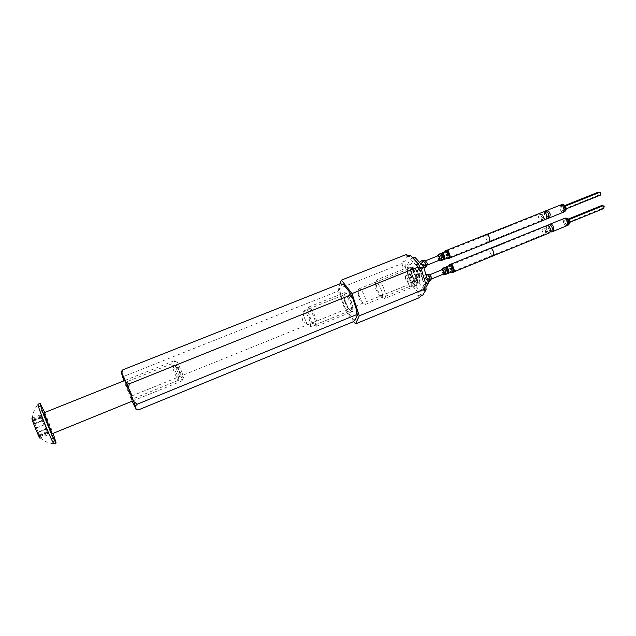 <?xml version="1.0" encoding="UTF-8"?>
<svg xmlns="http://www.w3.org/2000/svg" width="636" height="636" viewBox="0 0 636 636"><rect width="100%" height="100%" fill="white"/><g stroke="black" fill="none" stroke-linecap="round" stroke-linejoin="round"><path stroke-width="0.48" stroke-dasharray="3.18 2.39" d="M408.288 275.452C410.753 282.265 413.352 285.683 416.095 285.707C417.582 284.777 417.685 282.018 416.421 277.423C413.933 270.554 411.325 267.12 408.598 267.112C407.104 268.074 407 270.856 408.288 275.452M384.478 290.326C385.814 294.945 385.814 297.696 384.47 298.578L382.069 297.545C380.01 295.398 378.285 292.242 376.894 288.076L375.876 282.185L376.894 279.784C379.414 279.88 381.942 283.394 384.478 290.326M375.789 289.086L379.859 296.535C382.514 298.403 383.134 296.511 381.719 290.859C378.484 283.1 376.242 280.961 374.986 284.451L375.789 289.086M421.589 273.87C419.673 269.354 418.305 268.249 417.486 270.562L417.876 273.011L420.102 277.065C421.851 278.282 422.344 277.216 421.589 273.87M417.192 273.679L417.303 271.182C418.13 271.175 418.917 272.2 419.657 274.251L419.545 276.747L418.679 276.382L417.192 273.679M405.418 278.417L405.498 275.929C406.309 275.937 407.088 276.97 407.827 279.029L407.755 281.517C406.945 281.502 406.166 280.476 405.418 278.417M419.108 268.464L424.069 284.856L420.261 291.288L411.754 281.708L406.889 265.769L410.435 258.963L419.108 268.464L420.531 267.891M425.818 284.149L424.069 284.856M426.112 286.979L424.594 289.515L420.261 291.288M424.594 289.515L416.039 279.967L411.754 281.708M416.039 279.967L411.198 264.051L406.889 265.769M412.883 257.993L410.435 258.963M411.198 264.051L414.815 257.222M308.754 315.75C310.233 319.94 311.855 323.016 313.62 324.964C315.981 326.713 316.259 324.503 314.47 318.334C310.948 309.66 308.635 306.846 307.554 309.907L308.754 315.75M315.734 318.103C317.213 322.778 317.436 325.497 316.418 326.252L314.772 325.465C312.809 323.295 311.004 319.892 309.366 315.241L308.031 308.746L308.675 307.037C310.734 307.347 313.087 311.028 315.734 318.103M345.014 300.9C347.582 307.84 350.023 311.417 352.352 311.64C353.536 310.821 353.433 308.086 352.034 303.436C349.45 296.44 347.002 292.838 344.696 292.647C343.496 293.498 343.607 296.249 345.014 300.9M412.025 274.394C410.967 270.61 411.063 268.32 412.303 267.518C414.569 267.518 416.723 270.348 418.774 276.008C419.816 279.792 419.72 282.074 418.48 282.845C416.206 282.837 414.052 280.023 412.025 274.394M359.133 295.676L358.776 294.436C357.989 291.272 358.06 289.412 358.982 288.855C360.962 288.99 363.005 291.924 365.128 297.672C366.257 301.496 366.304 303.762 365.271 304.461C364.221 304.7 362.886 303.404 361.248 300.582L359.133 295.676M403.105 267.303L401.952 263.543L402.755 261.945L404.917 261.086L405.259 266.444L403.105 267.303L402.755 261.945M405.259 266.444L409.433 280.094L412.549 286.065L410.411 286.931L408.439 284.697L407.294 280.961L409.433 280.094M340.006 283.807L338.114 288.911L345.094 310.368L408.439 284.697M338.114 288.911L401.952 263.543M412.549 286.065L419.847 294.325L422.773 295.144M419.72 297.513L417.693 295.207L419.847 294.325M345.094 310.368L353.576 321.363M407.469 255.362L405.744 256.046L406.579 254.392M407.938 255.179L404.917 261.086M408.606 256.602L405.744 256.046M419.339 270.968L416.079 264.783M423.886 290.572L423.632 285.159M417.693 295.207L420.603 296.042M407.294 280.961L410.411 286.931M351.764 303.34C348.051 294.293 345.531 291.606 344.211 295.263L345.276 300.995C346.668 305.057 348.305 308.094 350.182 310.09C352.988 312.093 353.521 309.843 351.764 303.34M344.712 301.48L343.758 296.368L344.442 294.675C346.342 294.842 348.353 297.807 350.492 303.579C351.652 307.419 351.74 309.676 350.762 310.352L349.092 309.605C347.415 307.824 345.96 305.113 344.712 301.48M127.367 388.668L125.117 381.719L132.391 399.75L127.367 388.668M130.857 392.285L126.31 381.966L128.544 388.477L133.075 398.756L130.857 392.285M176.657 373.785L171.776 363.768L173.58 370.351C175.934 376.353 177.555 379.684 178.446 380.328L176.657 373.785M304.35 317.73L303.539 314.844C303.07 312.586 303.134 311.29 303.73 310.972C305.399 311.243 307.323 314.287 309.517 320.131C310.742 323.994 310.948 326.236 310.13 326.848C309.478 327.031 308.532 326.141 307.307 324.193L304.35 317.73M123.726 380.36L124.449 376.122L337.589 291.264L340.451 293.808L344.458 306.123L343.718 310.09L347.073 311.386L353.06 319.129L352.845 321.943M132.161 401.197L131.183 399.026L132.145 395.799L343.718 310.09M132.145 395.799L128.774 393.239L123.917 380.853M138.521 409.854L135.333 408.24M340.546 283.688L341.755 284.26L339.878 289.245L337.589 291.264M124.449 376.122L122.112 375.876M131.183 399.026L128.774 393.239M340.451 293.808L339.878 289.245M341.755 284.26L342.192 284.244M355.206 319.995L353.06 319.129M347.073 311.386L344.458 306.123M181.753 371.686L183.534 377.514C183.224 378.786 181.594 375.733 178.644 368.355C176.808 363.267 176.387 361.24 177.388 362.274L181.753 371.686M176.379 368.737C179.225 376.003 181.196 380.026 182.309 380.805L180.171 372.871L174.224 360.755C173.89 361.28 174.606 363.943 176.379 368.737M42.525 421.374L40.458 414.887L43.836 422.129L48.185 434.714L42.525 421.374M34.169 424.729L32.182 418.194L35.64 425.42L39.893 438.093L34.169 424.729M40.203 437.966L35.632 425.381L32.237 418.17M54.052 443.904L54.108 443.769C53.543 440.454 50.546 432.186 45.124 418.973C41.531 410.435 39.225 405.545 38.2 404.305L38.065 404.242M43.956 412.796L47.636 420.523L52.367 433.657M44.751 412.478L53.154 433.331M442.036 254.026L442.028 256.03L444.031 258.526L444.19 256.419L442.044 254.01M446.297 254.32L448.308 256.809L448.475 254.702L446.472 252.206L446.297 254.32M440.653 260.482L438.586 257.175L438.395 254.829M443.745 259.265L441.654 255.95L441.471 253.573M443.348 259.782C442.354 259.806 441.44 258.669 440.621 256.364L440.835 253.478M438.983 260.355L437.274 256.077M427.146 265.069L425.285 262.779L425.397 260.855M439.675 260.076L437.822 257.755L437.958 255.799M425.444 267.335C424.387 267.343 423.401 266.079 422.487 263.535L422.662 260.37M423.894 267.875L421.493 268.805C423.242 267.271 423.059 265.713 420.953 264.147L418.567 263.272L419.529 262.334M543.406 216.479C543.351 218.474 542.754 218.426 541.618 216.343C541.673 214.34 542.269 214.388 543.406 216.479M418.567 263.272L417.606 266.436L421.04 263.98M421.493 268.805L417.606 266.436M446.122 267.947L446.122 269.895L447.951 272.439M447.967 272.439L448.3 270.348L446.138 267.931M450.375 268.169L452.403 270.682L452.57 268.623L450.542 266.102L450.375 268.169M444.795 274.378L442.696 271.039L442.505 268.758M447.863 273.146L445.749 269.799L445.566 267.494M447.474 273.663C446.464 273.687 445.55 272.542 444.715 270.221L444.93 267.398M443.125 274.259L441.392 270.006M431.288 279.037L429.467 276.708L429.578 274.824M443.809 273.981L441.94 271.644L442.076 269.728M429.658 281.279C428.592 281.279 427.599 280.007 426.677 277.447L426.843 274.355M428.1 281.835L425.699 282.75C427.432 281.184 427.249 279.617 425.142 278.067L422.781 277.216L425.882 274.744M547.032 230.073C546.968 232.045 546.372 231.981 545.227 229.898C545.291 227.927 545.887 227.99 547.032 230.073M426.382 276.151L425.484 277.86L427.018 278.25M422.781 277.216L421.835 280.42L425.484 277.86M425.699 282.75L421.835 280.42M446.838 254.408L447.847 255.656L447.935 254.599L446.925 253.359L446.838 254.408M447.267 254.241L448.277 255.489L448.356 254.432L447.354 253.184L447.267 254.241M546.213 219.189L545.728 219.261C544.392 218.935 543.351 217.631 542.627 215.365L543.279 211.836M600.416 192.716L600.63 193.606M600.463 195.101L598.746 195.045L598.897 193.463L598.055 192.271M563.186 208.036L565.245 209.872L565.682 207.734L564.053 205.46L563.258 205.913L563.186 208.036L564.673 209.856L565.961 209.212L565.126 206.008L564.053 205.46L563.48 205.444L563.186 208.036M560.578 205.015L559.871 208.481L560.594 205.062C562.041 204.895 563.218 206.12 564.108 208.727L563.417 212.146C561.962 212.313 560.785 211.088 559.895 208.489C560.777 211.128 561.962 212.36 563.44 212.185M544.48 212.011L544.567 214.586L546.912 218.22C546.443 218.41 545.616 217.011 544.424 214.03L544.472 212.011M446.162 250.186C445.407 250.648 445.303 251.92 445.86 253.995C446.933 257.024 448.142 258.518 449.477 258.478M444.659 251.951L445.009 254.336L447.172 258.248M486.341 234.501L485.896 238.055C486.882 240.805 488.027 242.133 489.354 242.046L489.792 238.548C488.822 235.797 487.677 234.461 486.357 234.549L485.92 238.055C486.874 240.837 488.027 242.181 489.37 242.093M445.995 254.018C446.997 256.833 448.118 258.216 449.358 258.176L449.644 254.654C448.634 251.832 447.521 250.441 446.281 250.489L445.995 254.018M564.752 205.587L563.258 205.913M564.092 209.101L598.746 195.045M450.916 268.281L451.934 269.537L452.013 268.503L451.003 267.247L450.916 268.281M451.345 268.114L452.355 269.37L452.442 268.336L451.425 267.08L451.345 268.114M549.838 232.736L549.329 232.8C547.986 232.45 546.952 231.138 546.229 228.88L546.865 225.43M603.755 206.104L603.977 206.986M603.81 208.497L602.093 208.401L602.236 206.827L601.402 205.651M566.692 221.503L568.775 223.363L569.204 221.272L567.566 218.983L566.771 219.404L566.692 221.503L568.179 223.339L569.466 222.727L568.648 219.547L567.566 218.983L566.978 218.967L566.692 221.503M567.638 222.29L566.962 225.637C565.491 225.796 564.315 224.572 563.417 221.948L564.092 218.593C565.555 218.434 566.732 219.666 567.638 222.29M548.057 225.605L548.16 228.101L550.522 231.766C550.196 232.013 549.393 230.773 548.129 228.046L548.049 225.605M564.076 218.553L563.385 221.948C564.299 224.603 565.499 225.852 566.986 225.677M450.224 264.099C449.485 264.552 449.39 265.792 449.922 267.82C451.019 270.872 452.236 272.375 453.579 272.335M448.73 265.864L449.08 268.169L451.282 272.113M490.205 248.286L489.768 251.761C490.753 254.551 491.922 255.91 493.274 255.823M450.065 267.851C451.075 270.682 452.204 272.081 453.452 272.041L453.73 268.599C452.721 265.761 451.592 264.361 450.344 264.401L450.065 267.851M489.792 251.761C490.769 254.527 491.922 255.863 493.25 255.783L493.679 252.357C492.701 249.59 491.548 248.247 490.221 248.334L489.792 251.761M568.234 219.086L566.771 219.404M567.598 222.576L602.093 208.401M419.188 276.103C415.928 264.902 408.05 263.272 411.619 274.299C414.736 285.19 422.717 287.329 419.188 276.103M417.248 276.485C415.324 271.175 413.305 268.511 411.182 268.511C410.013 269.259 409.926 271.405 410.928 274.967C412.836 280.253 414.855 282.901 416.985 282.917C418.146 282.185 418.226 280.047 417.248 276.485M410.49 275.142C412.398 280.428 414.418 283.076 416.548 283.092C417.709 282.368 417.788 280.222 416.803 276.668C414.887 271.349 412.859 268.686 410.745 268.686C409.576 269.433 409.497 271.58 410.49 275.142M416.103 277.344C412.836 266.142 405.005 264.481 408.59 275.523C411.723 286.415 419.649 288.585 416.103 277.344M42.095 420.388L33.74 423.743M45.585 429.077L37.238 432.456L45.601 429.062M47.541 432.146L39.305 435.485M44.782 424.649L36.578 427.956M41.555 417.288L33.303 420.587M41.062 417.343L32.73 420.674M40.855 416.159L32.563 419.474M34.837 423.862L43.057 420.563L34.845 423.846M46.5 429.093L38.287 432.416M47.78 433.402L39.504 436.757M47.104 432.337L38.78 435.716M43.844 424.904L35.481 428.274M541.983 217.448L541.459 220.366C540.258 220.485 539.272 219.428 538.501 217.186L539.034 214.268C540.226 214.149 541.212 215.207 541.983 217.448M545.616 231.083L545.108 233.929C543.899 234.048 542.905 232.983 542.126 230.733L542.635 227.871C543.844 227.752 544.837 228.825 545.616 231.083M561.779 204.585L561.079 208.012C561.962 210.619 563.138 211.836 564.601 211.669M546.65 210.492L545.982 214.022L547 216.288M547.024 216.327L549.576 217.838M565.078 205.992L563.886 205.929L564.617 208.727L566.255 208.823M565.269 218.124L564.585 221.471C565.484 224.095 566.668 225.319 568.139 225.152M550.22 224.079L549.568 227.529L550.593 229.811M550.617 229.842L553.193 231.369M568.568 219.515L567.399 219.42L568.123 222.203L569.761 222.33M416.095 285.707L384.47 298.578M379.859 296.535L382.069 297.545M411.738 274.458C410.848 269.561 410.665 267.581 411.182 268.511L410.745 268.686C411.023 267.581 412.764 270.411 415.984 277.177C417.661 285.628 416.294 281.724 416.548 283.092L416.985 282.917C416.206 283.354 414.457 280.532 411.738 274.458M416.93 272.049L417.486 270.562M405.498 275.929L417.303 271.182M407.755 281.517L419.545 276.747M418.679 276.382L420.102 277.065M374.986 284.451L375.876 282.185M408.598 267.112L376.894 279.784M313.62 324.964L314.772 325.465M316.418 326.252L352.352 311.64M358.982 288.855L412.303 267.518M361.248 300.582L357.623 298.475L358.776 294.436M365.271 304.461L418.48 282.845M308.675 307.037L344.696 292.647M307.554 309.907L308.031 308.746M343.758 296.368L344.211 295.263M126.556 382.284L125.117 381.719M171.776 363.768L126.31 381.966M178.287 378.706L180.139 370.025L172.785 365.048M303.73 310.972L344.442 294.675M307.307 324.193L302.259 320.79L303.539 314.844M310.13 326.848L350.762 310.352M178.446 380.328L133.075 398.756M135.993 409.441L137.702 409.854M133.027 398.351L132.391 399.75M349.092 309.605L350.182 310.09M183.534 377.514L182.381 380.066M47.78 432.536L39.551 435.875M40.124 437.576C43.995 441.241 48.654 443.3 54.108 443.769M182.309 380.805L133.393 400.696M174.224 360.755L125.157 380.352M32.412 418.464C32.667 413.138 34.598 408.423 38.2 404.305M40.807 416.922L32.468 420.261M41.404 417.916L33.088 421.247M40.458 414.887L32.182 418.194M43.073 420.531L34.853 423.83M47.215 431.598L38.963 434.945M48.185 434.714L39.893 438.093M45.577 429.093L37.23 432.472M177.388 362.274L174.797 361.232M444.031 258.526L448.308 256.809M442.187 253.915L446.472 252.206M441.559 253.621L441.646 255.966C443.451 260.052 443.944 259.186 443.737 259.226L443.777 259.17M422.916 268.344L423.918 267.947M449.278 257.397L541.459 220.366C543.152 219.388 543.796 218.132 543.39 216.598C543.247 214.833 541.793 214.062 539.034 214.268L446.766 251.109M448.142 272.415L452.403 270.682M446.281 267.828L450.542 266.102M445.645 267.541L445.749 269.823C447.529 273.885 448.086 273.098 447.855 273.114L447.887 273.059M427.209 282.273L428.115 281.899M453.365 271.27L545.108 233.929C546.785 232.943 547.421 231.703 547.016 230.208C546.865 228.435 545.41 227.656 542.635 227.871L450.821 265.013M447.847 255.656L448.277 255.489M446.925 253.359L447.354 253.184M449.962 257.938L449.358 258.176M446.893 250.242L446.281 250.489M565.229 206.056L563.671 205.977M565.913 209.149L565.126 206.136M451.934 269.537L452.355 269.37M451.003 267.247L451.425 267.08M454.056 271.795L453.452 272.041M450.948 264.155L450.344 264.401M568.727 219.587L567.169 219.468M569.419 222.672L568.648 219.674"/><path stroke-width="0.95" d="M412.883 257.993L414.815 257.222L423.536 266.683L428.465 283.068L425.818 284.149M423.536 266.683L420.531 267.891M428.465 283.068L426.112 286.979M353.576 321.363L355.532 323.899L419.72 297.513L420.603 296.042L422.773 295.144L426.088 289.666L425.85 284.26L423.632 285.159L424.808 289.038L423.886 290.572L426.088 289.666M355.532 323.899L359.237 315.861L424.808 289.038M425.85 284.26L421.565 270.077L418.297 263.892L416.079 264.783L418.154 267.056L419.339 270.968L421.565 270.077M359.237 315.861L352.05 293.554L418.154 267.056M418.297 263.892L410.808 255.728L407.469 255.362M352.05 293.554L341.365 280.15L406.579 254.392L408.606 256.602L410.808 255.728M341.365 280.15L340.006 283.807M122.867 369.802L121.842 373.038L126.008 382.22L129.259 383.826L128.504 388.222L133.727 401.57L137.225 404.21L135.341 406.07L136.215 409.751L138.521 409.854L352.845 321.943L355.206 319.995L357.305 315.369L356.025 314.876L356.788 310.773L352.686 298.03L349.736 295.398L349.959 292.6L343.853 284.92L340.427 283.648L122.867 369.802L121.039 371.75L123.917 380.853M132.161 401.197L136.215 409.751M137.225 404.21L356.025 314.876M129.259 383.826L349.736 295.398M133.727 401.57L135.341 406.07M126.008 382.22L128.504 388.222M121.039 371.75L121.842 373.038M342.192 284.244L343.853 284.92M349.959 292.6L352.686 298.03M356.788 310.773L357.305 315.369M32.237 418.17C31.283 417.415 32.682 421.668 36.435 430.914C39.058 437.004 40.314 439.357 40.203 437.966M40.155 403.415L38.065 404.242C37.27 404.059 42.016 417.335 47.072 429.38C51.007 438.689 53.337 443.531 54.052 443.904L56.135 443.046C55.443 442.664 53.138 437.822 49.211 428.521C44.162 416.477 39.392 403.216 40.155 403.415L44.751 412.478M133.393 400.696L52.367 433.657L48.71 425.985L43.956 412.796L125.157 380.352M53.154 433.331L56.135 443.046M437.274 256.077L438.8 254.289C439.794 254.257 440.7 255.402 441.527 257.715L441.32 260.593L438.983 260.355M441.471 253.573L441.877 253.056C442.871 253.033 443.785 254.169 444.612 256.483L444.389 259.361L443.745 259.265M438.8 254.289L440.835 253.478C441.829 253.446 442.743 254.583 443.57 256.896L443.348 259.782L441.32 260.593M437.759 255.115C438.633 255.179 439.42 256.197 440.12 258.184L439.993 260.72M427.138 265.077L439.675 260.076L439.81 258.129L437.958 255.799L425.444 260.832L427.201 263.169L427.146 265.069M419.529 262.334L421.716 260.744L423.226 260.434L425.611 264.179L425.81 266.897L423.918 267.947M421.716 260.744C422.789 260.585 422.638 261.611 421.255 263.829L424.061 264.799C425.532 265.737 425.476 266.762 423.894 267.875M441.392 270.006L442.902 268.217C443.904 268.193 444.818 269.346 445.653 271.675L445.454 274.49L443.125 274.259M445.566 267.494L445.963 266.985C446.973 266.953 447.887 268.106 448.722 270.427L448.507 273.242L447.863 273.146M442.902 268.217L444.93 267.398C445.931 267.374 446.854 268.527 447.68 270.849L447.474 273.663L445.454 274.49M441.869 269.044C442.751 269.108 443.546 270.141 444.254 272.136L444.135 274.617M431.399 277.153L431.343 279.013L443.809 273.981L443.944 272.073L442.076 269.728L429.626 274.8L431.399 277.153M426.382 276.151L425.953 274.72L427.408 274.41L429.825 278.194L430.023 280.842L428.115 281.899M427.018 278.25L428.282 278.814C429.745 279.737 429.682 280.746 428.1 281.835M486.612 234.445L543.74 211.772C545.092 212.082 546.133 213.378 546.865 215.668L546.213 219.189L489.609 241.942M600.63 193.606L600.416 192.716M600.615 193.511L600.463 195.101L566.255 208.823L565.531 206.016L599.772 192.318L600.615 193.511M544.472 212.011L544.519 212.026C545.028 211.883 545.855 213.299 547.016 216.264L546.96 218.243L548.153 218.41L548.82 214.889C548.081 212.599 547.04 211.303 545.688 210.993L544.48 212.011M546.658 210.492C548.121 210.341 549.321 211.621 550.243 214.316L549.583 217.838L563.44 212.185L564.132 208.727C563.234 206.088 562.049 204.856 560.578 205.015L545.227 211.065M447.172 258.248L448.626 258.82L449.477 258.478C450.232 258.017 450.336 256.753 449.787 254.678C448.706 251.641 447.498 250.139 446.162 250.186L445.311 250.528L444.659 251.951M448.626 258.82C449.374 258.367 449.477 257.095 448.929 255.02C447.847 251.983 446.639 250.481 445.311 250.528M449.962 257.938L489.37 242.093L489.815 238.556C488.838 235.765 487.677 234.414 486.341 234.501L446.893 250.242M564.752 205.587L598.055 192.271L599.772 192.318M490.475 248.231L547.358 225.367C548.701 225.708 549.743 227.02 550.474 229.294L549.838 232.736L493.504 255.68M603.977 206.986L603.755 206.104M603.962 206.915L603.81 208.497L569.761 222.33L569.037 219.547L603.119 205.73L603.962 206.915M548.049 225.605L548.105 225.621C548.598 225.47 549.432 226.869 550.609 229.819L550.577 231.79L551.778 231.949L552.422 228.507C551.69 226.225 550.649 224.921 549.297 224.58L548.057 225.605M550.22 224.079C551.698 223.928 552.899 225.216 553.837 227.927L553.193 231.369L566.986 225.677L567.662 222.29C566.755 219.643 565.555 218.394 564.076 218.553L548.796 224.651M451.282 272.113L452.729 272.685L453.579 272.335C454.311 271.89 454.414 270.658 453.873 268.623C452.784 265.57 451.568 264.059 450.224 264.099L449.374 264.441L448.73 265.864M452.729 272.685C453.46 272.24 453.555 271 453.023 268.972C451.926 265.912 450.709 264.401 449.374 264.441M454.056 271.795L493.274 255.823L493.703 252.365C492.717 249.558 491.548 248.199 490.205 248.286L450.948 264.155M568.234 219.086L601.402 205.651L603.119 205.73M561.779 204.585C564.1 204.458 565.476 205.555 565.921 207.877C566.533 209.18 566.088 210.444 564.601 211.669L565.301 208.25C564.402 205.643 563.234 204.418 561.779 204.585L560.88 204.943M565.269 218.124C567.574 217.973 568.966 219.078 569.435 221.423C570.055 222.664 569.618 223.904 568.139 225.152L568.822 221.813C567.916 219.181 566.732 217.957 565.269 218.124L564.378 218.482M427.32 264.83L425.81 266.897M444.389 259.361L449.278 257.397M443.777 259.17L443.57 256.88L441.559 253.621M441.877 253.056L446.766 251.109M425.746 260.887L423.226 260.434M431.518 278.775L430.023 280.842M448.507 273.242L453.365 271.27M447.887 273.059L447.688 270.825L445.645 267.541M445.963 266.985L450.821 265.013M429.92 274.855L427.408 274.41M600.853 193.28L600.662 193.885M564.601 211.669L563.703 212.026M549.576 217.838L548.153 218.41M600.694 192.867L599.907 192.438M604.2 206.668L604.009 207.272M568.139 225.152L567.248 225.518M553.193 231.369L551.778 231.949M604.025 206.255L603.206 205.81"/></g></svg>
